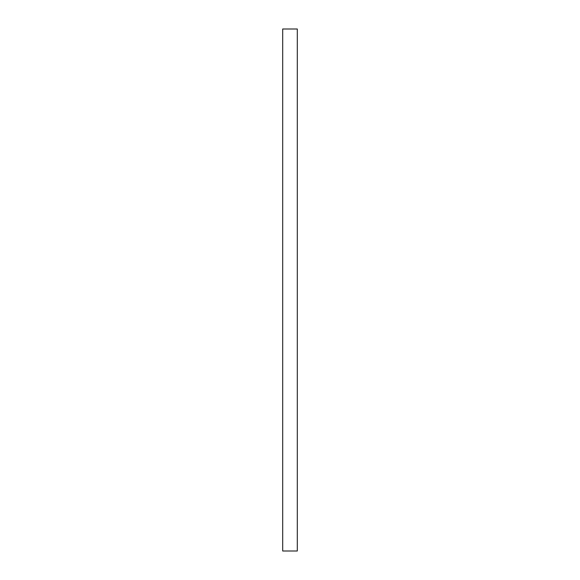 <?xml version="1.0" encoding="UTF-8"?>
<svg xmlns="http://www.w3.org/2000/svg" width="580" height="580" viewBox="0 0 580 580"><rect width="100%" height="100%" fill="white"/><g stroke="black" fill="none" stroke-linecap="round" stroke-linejoin="round"><path stroke-width="0.87" d="M297.308 29L297.308 551L282.692 551L282.692 29L297.308 29L282.692 29"/></g></svg>
